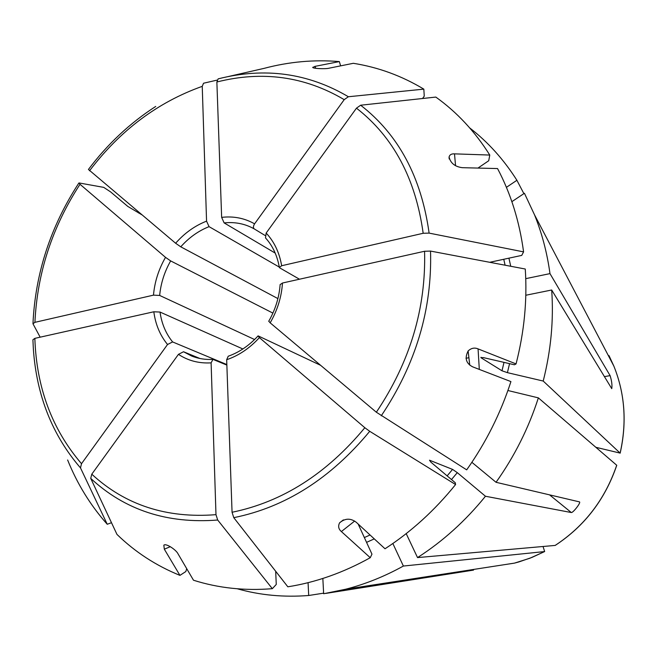 <?xml version="1.0" encoding="UTF-8"?>
<svg xmlns="http://www.w3.org/2000/svg" width="657" height="657" viewBox="0 0 657 657"><rect width="100%" height="100%" fill="white"/><g stroke="black" fill="none" stroke-linecap="round" stroke-linejoin="round"><path stroke-width="0.99" d="M40.159 337.181L32.965 323.77L34.92 322.332C37.26 272.918 52.289 226.903 80.014 184.288L79.021 182.942L103.732 187.376L110.581 191.885L127.811 206.429L141.707 214.699M138.479 212.934L138.882 212.318M217.081 80.113L203.547 83.225L202.241 86.346L206.561 221.146L209.066 226.649L279.291 267.087M155.725 106.434C129.971 123.048 107.543 144.055 88.432 169.457L175.624 243.246L180.757 246.818L277.903 298.598M228.275 76.549L264.114 68.361C289.072 61.733 314.153 59.475 339.341 61.586L314.917 66.39L312.789 67.457M340.622 65.864L339.341 61.586M312.716 67.301C312.182 68.574 325.626 69.199 329.108 68.188L353.302 63.302C378.268 67.252 401.78 75.867 423.831 89.138L348.382 96.743L344.211 99.65L254.588 223.848C253.175 226.131 253.052 227.807 254.226 228.891L265.067 235.469M348.382 96.743C308.1 73.001 264.689 67.047 218.14 78.873L216.867 81.994L221.647 217.368L224.127 222.904L275.217 253.101M422.533 98.509L424.25 96.152L423.831 89.138M469.722 127.934C488.044 142.093 503.771 159.544 516.903 180.281L523.884 193.651M506.416 187.335L516.903 180.281M281.656 265.74C279.422 252.633 274.256 241.735 266.159 233.046L356.472 108.159L360.652 105.219L435.821 97.072C456.968 112.199 474.954 131.531 489.777 155.052L454.504 153.861C451.49 153.681 449.675 154.724 449.076 156.998C450.521 163.141 454.923 166.697 462.265 167.683L497.546 168.562C510.793 193.593 519.465 221.368 523.58 251.877L429.111 233.112L423.174 233.284L281.656 265.74L279.381 267.465L279.874 267.957L299.477 279.225M477.968 168.069L488.726 160.743L489.777 155.052M468.909 357.712L465.985 358.262M511.869 201.666L524.434 193.273L534.502 214.798C541.959 233.219 547.125 252.822 549.983 273.616L525.748 278.65M489.769 262.291L521.74 255.401L523.58 251.877M525.805 295.248L551.683 290L611.749 388.64C612.299 385.298 611.757 380.961 610.107 375.632L549.983 273.616M551.683 290C553.81 320.016 550.985 350.362 543.208 381.052L620.126 453.108L595.874 447.302M516.057 363.921L478.066 348.892C474.576 347.397 471.274 348.07 468.17 350.904C464.466 358.131 466.002 363.461 472.777 366.893L510.924 381.594C500.659 413.253 485.917 442.67 466.684 469.854L376.354 412.226L270.167 322.833C277.443 310.244 281.549 296.972 282.477 283.019L424.57 251.261L430.532 251.081L525.272 269.025C527.333 300.257 524.261 331.892 516.057 363.921L514.431 364.783L483.33 357.597L480.908 357.671L502.005 370.794L507.418 372.65L543.208 381.052M507.91 390.513L538.362 397.871C528.606 428.183 514.497 456.328 496.043 482.295L579.499 501.891M471.882 462.314L496.043 482.295M538.362 397.871L616.759 465.279C605.122 499.394 584.607 526.101 555.231 545.409M579.573 501.932C580.862 502.901 573.093 512.854 571.327 512.542L549.572 494.869M358.336 524.426L371.961 554.147L370.252 557.703L341.377 531.562C338.527 529.107 337.928 526.216 339.57 522.882C345.032 518.159 350.633 517.979 356.349 522.356L385.018 548.776C411.29 531.71 434.819 510.3 455.588 484.546L455.285 482.755L430.902 462.175L429.497 460.204L452.566 469.402L457.288 472.646L485.457 496.249L571.327 512.542M485.457 496.249C465.526 520.861 442.884 541.302 417.532 557.588L555.222 545.417M406.198 533.624L417.532 557.588M455.588 484.546L369.727 431.312L364.832 427.723L259.392 337.608L258.07 335.957L258.743 336.162L320.657 365.333M370.252 557.703C343.315 572.699 315.845 582.398 287.832 586.8L233.769 517.667L232.061 512.263L226.673 359.724L228.217 356.25M392.853 543.511L403.382 566.047C384.575 576.444 365.333 584.172 345.656 589.23L323.646 593.739L322.842 578.464M403.382 566.047L544.653 551.56L543.043 546.501M473.467 570.12L325.724 593.419M323.614 593.164L308.708 595.497C283.775 597.443 259.975 595.209 237.3 588.779M308.067 582.677L308.708 595.497M275.685 571.27L276.26 584.451L272.335 588.68C244.585 590.914 218.305 588.097 193.495 580.23L178.104 553.982C176.38 549.975 166.024 542.978 163.839 545.179L164.316 549.17L179.944 575.384C156.087 565.693 135.096 552.028 116.971 534.404L90.732 478.395L91.783 474.19L178.449 354.345L183.533 351.75L199.983 358.508M272.335 588.68L217.697 520.024L215.981 514.661L211.111 362.861L212.934 359.379L226.862 365.095M186.711 568.658L185.816 571.549L179.944 575.384M111.493 522.709L107.239 524.261C90.452 505.356 77.255 483.93 67.622 459.982M107.239 524.261L80.491 467.899L81.509 463.702L167.543 344.49L172.619 341.936L226.846 364.569M80.491 467.899C52.297 435.164 36.587 395.547 33.359 349.056L32.907 339.784L34.854 338.363L153.82 311.779L160.029 312.059L242.868 348.974M80.014 184.288L165.515 257.363L170.656 260.911L272.901 313.102M34.92 322.332L153.483 295.141L159.667 295.453L254.579 339.529M270.167 322.833L268.787 321.232M282.477 283.019L280.161 284.596M266.159 233.046L265.502 237.9M89.541 170.779C120.19 130.349 157.762 102.205 202.241 86.346M206.561 221.146C194.891 225.712 184.584 233.079 175.624 243.246M209.066 226.649C198.422 230.87 188.986 237.596 180.757 246.818M216.867 81.994C262.422 70.513 304.873 76.401 344.211 99.65M254.588 223.848C244.56 218.149 233.58 215.989 221.647 217.368M254.226 228.891C245.045 223.758 235.009 221.762 224.127 222.904M360.652 105.219C398.512 134.545 421.334 177.176 429.111 233.112M356.472 108.159C393.387 136.935 415.618 178.647 423.174 233.284M503.763 259.277L505.085 265.206M508.92 258.16L510.735 266.274M609.006 355.618L613.868 366.121C624.906 393.559 626.992 422.558 620.126 453.108M481.014 357.244L480.908 357.671M504.001 362.368L502.005 370.794M509.545 363.658L507.418 372.65M430.532 251.081C432.207 309.431 415.782 364.339 381.249 415.824M424.57 251.261C426.106 308.264 410.025 361.917 376.354 412.226M616.718 465.222C605.056 499.377 584.533 526.109 555.149 545.433M452.566 469.402L447.146 475.882M457.288 472.646L451.499 479.561M369.727 431.312C330.676 478.46 285.36 507.237 233.769 517.667M364.832 427.723C326.701 473.754 282.444 501.94 232.061 512.263M226.673 359.724C238.885 355.536 249.791 348.161 259.392 337.608M370.055 534.987L364.356 537.557M374.285 538.88L366.557 542.362M544.587 551.568L531.948 557.423L518.923 561.916L514.53 563.106L490.401 566.835M217.697 520.024C167.182 523.957 124.855 510.078 90.732 478.395M215.981 514.661C166.632 518.562 125.232 505.069 91.783 474.19M178.449 354.345C188.058 360.718 198.948 363.559 211.111 362.861M183.533 351.75L191.524 355.954C198.184 358.673 205.337 359.814 212.975 359.371M81.509 463.702C52.018 429.308 36.464 387.531 34.854 338.363M153.82 311.779C155.52 324.517 160.086 335.415 167.543 344.49M160.029 312.059C161.671 323.655 165.868 333.616 172.619 341.936M165.515 257.363C158.666 269.271 154.65 281.869 153.483 295.141M170.656 260.911C164.464 271.817 160.801 283.331 159.667 295.453M170.327 546.69L164.316 549.17M354.657 521.058L341.377 531.562M479.306 369.406L478.066 348.892M610.107 375.632L604.358 376.625M473.097 570.177L473.04 569.52M315.787 68.328L314.917 66.39M455.556 165.72L454.504 153.861M620.167 453.158C627.024 422.623 624.93 393.609 613.868 366.121L534.502 214.798M544.645 551.56L529.829 558.261L514.53 563.106L345.656 589.23M468.129 350.945L469.755 365.152M265.477 237.883C272.655 245.718 277.287 255.606 279.373 267.547M280.137 284.506C279.192 297.35 275.382 309.619 268.713 321.298M258.111 335.867C249.217 345.557 239.23 352.357 228.151 356.258M449.043 157.269L449.207 159.01M339.653 522.75L343.406 519.876M473.459 569.455L473.508 570.12M78.848 183.065C50.679 226.328 35.388 273.082 32.981 323.326"/></g></svg>
